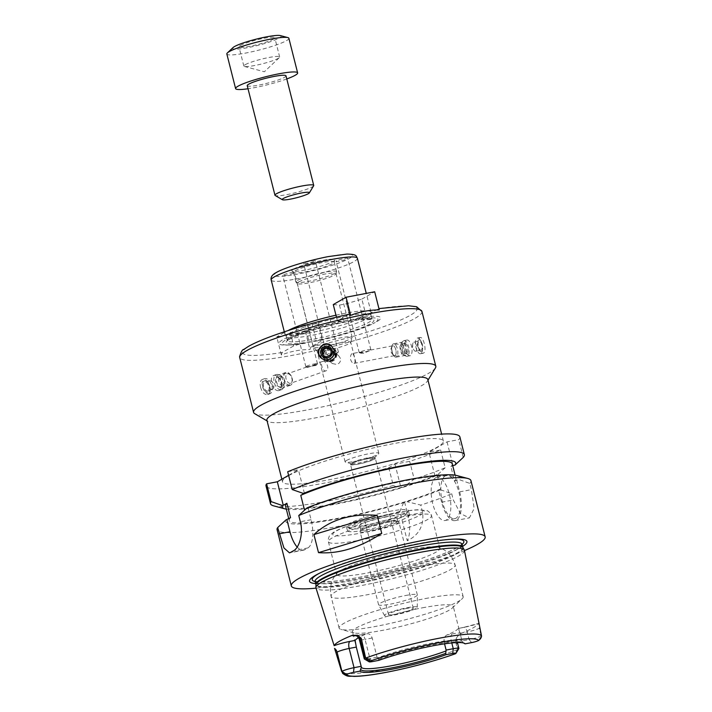 <?xml version="1.0" encoding="UTF-8"?>
<svg xmlns="http://www.w3.org/2000/svg" width="712" height="712" viewBox="0 0 712 712"><rect width="100%" height="100%" fill="white"/><g stroke="black" fill="none" stroke-linecap="round" stroke-linejoin="round"><path stroke-width="0.53" stroke-dasharray="3.56 2.67" d="M286.785 78.943A31.996 4.103 -14.2 0 1 248.016 88.751M286.002 75.837A19.998 2.563 -14.2 0 1 267.24 83.224A19.998 2.563 -14.2 0 1 247.233 85.645M288.876 38.288A31.996 4.103 -14.2 0 1 258.865 50.116A31.996 4.103 -14.2 0 1 226.843 53.987M280.394 35.6A25.071 3.213 -14.2 0 1 257.673 45.408A25.071 3.213 -14.2 0 1 233.029 47.588M240.371 45.443A18.468 2.367 -14.2 0 1 260.147 39.08A18.468 2.367 -14.2 0 1 274.796 37.763A18.468 2.367 -14.2 0 1 257.468 44.589A18.468 2.367 -14.2 0 1 238.974 46.823A18.468 2.367 -14.2 0 1 240.371 45.443M245.24 64.676A18.468 2.367 -14.2 0 1 265.015 58.304A18.468 2.367 -14.2 0 1 279.656 56.987A18.468 2.367 -14.2 0 1 279.335 57.61A18.468 2.367 -14.2 0 1 262.327 63.813A18.468 2.367 -14.2 0 1 244.43 66.447A18.468 2.367 -14.2 0 1 243.842 66.047A18.468 2.367 -14.2 0 1 245.24 64.676M313.645 185.779A19.998 2.563 -14.2 0 1 294.973 192.81A19.998 2.563 -14.2 0 1 275.206 195.506M317.828 340.799L301.879 343.415L293.709 345.899L282.192 352.485L281.356 355.012C290.425 351.39 299.957 349.565 309.951 349.548L310.788 347.02L322.305 340.434L318.976 340.14L317.828 340.799A49.457 6.337 -14.2 0 0 372.794 323.773L375.18 322.545A52.439 6.72 -14.2 0 1 318.976 340.14M281.356 355.012L276.763 336.883L305.359 331.418L318.166 324.094L322.305 340.434M318.166 324.094L311.963 323.551L316.297 340.665M305.359 331.418L309.951 349.548M311.963 323.551L304.816 324.921L309.15 342.027M304.816 324.921L289.57 329.558L293.709 345.899M289.57 329.558L276.763 336.883M305.377 343.175A49.457 6.337 -14.2 0 1 288.805 345.026A49.457 6.337 -14.2 0 1 291.751 337.025A49.457 6.337 -14.2 0 1 342.267 322.082L354.727 319.697A49.457 6.337 -14.2 0 1 372.794 323.773M301.879 343.415A52.439 6.72 -14.2 0 1 286.126 345.08A52.439 6.72 -14.2 0 1 288.609 336.865A52.439 6.72 -14.2 0 1 340.728 321.192L342.267 322.082M333.269 304.567L339.473 305.101L346.628 303.73L361.865 299.102L366.004 315.443L378.926 308.581M310.788 347.02A89.979 11.534 -14.2 0 0 410.281 315.291A89.979 11.534 -14.2 0 0 377.52 308.857L379.265 309.907M282.192 352.485A89.979 11.534 -14.2 0 1 249.431 346.041A89.979 11.534 -14.2 0 1 348.925 314.321L337.408 320.907L340.728 321.192M336.456 317.134L337.408 320.907M339.473 305.101L343.807 322.207M346.628 303.73L350.954 320.845M354.727 319.697L357.833 317.926L366.004 315.443M361.865 299.102L374.681 291.778M435.424 367.953A93.984 12.051 -14.2 0 1 347.652 400.99A93.984 12.051 -14.2 0 1 254.727 413.681M260.548 387.221C261.927 391.903 264.045 394.395 266.92 394.688L267.632 394.537C273.817 392.855 267.819 376.959 262.327 379.452C260.218 380.537 259.631 383.127 260.548 387.221M418.318 347.153C419.564 351.23 421.175 353.259 423.133 353.223L423.587 353.063C427.049 351.541 423.569 336.367 420.133 337.515C417.997 338.583 417.392 341.796 418.318 347.153M321.334 358.18A8.001 7.903 -50 0 0 334.391 353.917A8.001 7.903 -50 0 0 331.605 345.934M323.924 355.911A4.619 4.557 -50 0 0 331.703 353.686A4.619 4.557 -50 0 0 329.834 348.88M269.18 393.887A8.001 4.584 -109.4 0 1 262.71 387.123A8.001 4.584 -109.4 0 1 264.579 378.659A8.001 4.584 -109.4 0 1 271.557 384.685A8.001 4.584 -109.4 0 1 269.884 393.745A8.001 4.584 -109.4 0 1 269.18 393.887M267.748 392.223A5.919 3.391 -109.4 0 1 262.577 383.884A5.919 3.391 -109.4 0 1 268.584 383.474A5.919 3.391 -109.4 0 1 267.748 392.223M267.427 390.968A4.619 2.643 -109.4 0 1 263.698 387.061A4.619 2.643 -109.4 0 1 264.775 382.175A4.619 2.643 -109.4 0 1 268.798 385.646A4.619 2.643 -109.4 0 1 267.837 390.888A4.619 2.643 -109.4 0 1 267.427 390.968M272.064 389.339A4.619 2.643 -109.4 0 1 268.335 385.432A4.619 2.643 -109.4 0 1 269.412 380.537A4.619 2.643 -109.4 0 1 273.435 384.017A4.619 2.643 -109.4 0 1 272.474 389.25A4.619 2.643 -109.4 0 1 272.064 389.339M420.97 353.561A8.001 3.32 79.2 0 1 420.525 353.731A8.001 3.32 79.2 0 1 415.772 346.495A8.001 3.32 79.2 0 1 417.526 338.013A8.001 3.32 79.2 0 1 420.676 340.558A8.001 3.32 79.2 0 1 422.519 350.206A8.001 3.32 79.2 0 1 420.97 353.561M421.54 351.354A5.919 2.456 79.2 0 1 418.149 347.901A5.919 2.456 79.2 0 1 417.988 340.745A5.919 2.456 79.2 0 1 421.317 341.733A5.919 2.456 79.2 0 1 422.688 348.871A5.919 2.456 79.2 0 1 421.54 351.354M421.219 350.108A4.619 1.913 79.2 0 1 420.97 350.197A4.619 1.913 79.2 0 1 418.22 346.023A4.619 1.913 79.2 0 1 419.235 341.128A4.619 1.913 79.2 0 1 421.913 344.991A4.619 1.913 79.2 0 1 421.219 350.108M415.861 351.132A4.619 1.913 79.2 0 1 415.603 351.23A4.619 1.913 79.2 0 1 413.788 349.761A4.619 1.913 79.2 0 1 412.72 344.19A4.619 1.913 79.2 0 1 413.868 342.152A4.619 1.913 79.2 0 1 416.556 346.014A4.619 1.913 79.2 0 1 415.861 351.132M427.814 379.523A82.984 10.636 -14.2 0 1 427.476 381.027A82.984 10.636 -14.2 0 1 349.975 410.192A82.984 10.636 -14.2 0 1 267.935 421.397A82.984 10.636 -14.2 0 1 266.92 420.24M288.769 475.58A82.984 10.636 165.8 0 0 282.486 481.757A82.984 10.636 165.8 0 0 365.55 471.718A82.984 10.636 165.8 0 0 443.38 441.04A82.984 10.636 165.8 0 0 377.609 446.967A82.984 10.636 165.8 0 0 288.769 475.58M357.833 317.926A52.439 6.72 -14.2 0 1 375.18 322.545M289.633 333.305A43.646 5.598 -14.2 0 1 336.349 318.255A43.646 5.598 -14.2 0 1 370.943 315.14A43.646 5.598 -14.2 0 1 370.97 315.336A43.646 5.598 -14.2 0 1 330.012 331.276A43.646 5.598 -14.2 0 1 286.402 336.732A43.646 5.598 -14.2 0 1 286.331 336.553A43.646 5.598 -14.2 0 1 289.633 333.305M335.966 315.202A44.438 5.696 -14.2 0 1 370.997 312.078A44.438 5.696 -14.2 0 1 371.014 312.274A44.438 5.696 -14.2 0 1 329.309 328.499A44.438 5.696 -14.2 0 1 284.898 334.062A44.438 5.696 -14.2 0 1 284.827 333.883A44.438 5.696 -14.2 0 1 288.191 330.573A44.438 5.696 -14.2 0 1 288.351 330.484M310.183 262.675A5.999 0.765 165.8 0 0 315.274 260.592A5.999 0.765 165.8 0 0 309.266 261.322A5.999 0.765 165.8 0 0 303.641 263.538A5.999 0.765 165.8 0 0 310.183 262.675M293.219 272.376A5.999 0.765 165.8 0 0 286.633 273.746A5.999 0.765 165.8 0 0 282.762 275.482A5.999 0.765 165.8 0 0 288.769 274.752A5.999 0.765 165.8 0 0 294.394 272.536A5.999 0.765 165.8 0 0 293.219 272.376M336.553 260.859A5.999 0.765 165.8 0 0 336.1 261.304A5.999 0.765 165.8 0 0 342.098 260.583A5.999 0.765 165.8 0 0 347.723 258.367A5.999 0.765 165.8 0 0 342.97 258.794A5.999 0.765 165.8 0 0 336.553 260.859M293.522 269.091A22.152 2.839 -14.2 0 1 318.015 261.277A22.152 2.839 -14.2 0 1 334.782 260.094A22.152 2.839 -14.2 0 1 314.01 268.059A22.152 2.839 -14.2 0 1 291.956 270.925A22.152 2.839 -14.2 0 1 293.522 269.091M333.287 353.989A5.999 0.765 -14.2 0 1 326.942 354.985A5.999 0.765 -14.2 0 1 326.746 354.861A5.999 0.765 -14.2 0 1 331.845 352.778A5.999 0.765 -14.2 0 1 338.378 351.915A5.999 0.765 -14.2 0 1 338.28 352.12A5.999 0.765 -14.2 0 1 333.287 353.989L329.603 355.697L331.845 352.778L333.777 352.734L336.295 353.873L333.287 353.989M307.05 366.956C305.662 368.362 312.906 365.826 316.324 363.698A5.999 0.765 -14.2 0 1 317.499 363.859A5.999 0.765 -14.2 0 1 317.392 364.063A5.999 0.765 -14.2 0 1 312.995 365.772A5.999 0.765 -14.2 0 1 307.05 366.956A5.999 0.765 -14.2 0 1 306.062 366.929A5.999 0.765 -14.2 0 1 305.866 366.796A5.999 0.765 -14.2 0 1 309.747 365.06A5.999 0.765 -14.2 0 1 316.324 363.698L315.888 365.478L306.062 366.929M322.545 361.438C326.185 359.818 330.341 369.608 325.865 370.872L325.402 370.97C323.738 370.738 322.545 369.136 321.824 366.164C321.148 363.636 321.388 362.061 322.545 361.438L316.324 363.698M359.658 352.182C363.031 352.502 371.406 350.891 370.382 350.135L364.046 353.294L361.064 353.205L359.658 352.182A5.999 0.765 -14.2 0 1 366.075 350.117A5.999 0.765 -14.2 0 1 370.836 349.681A5.999 0.765 -14.2 0 1 370.73 349.886A5.999 0.765 -14.2 0 1 370.382 350.135A5.999 0.765 -14.2 0 1 364.606 352.048A5.999 0.765 -14.2 0 1 359.391 352.76A5.999 0.765 -14.2 0 1 359.204 352.627A5.999 0.765 -14.2 0 1 359.658 352.182L352.235 353.553C353.766 352.938 356.16 362.39 354.407 363.262L354.113 363.369C352.707 363.423 351.55 362.185 350.651 359.658C350.268 356.267 350.802 354.238 352.235 353.553M340.443 358.465L338.814 355.893C334.026 351.434 327.387 359.729 332.388 363.547L336.758 364.473C339.642 363.44 340.87 361.438 340.443 358.465M331.267 359.863A5.002 4.939 -50 0 0 333.26 351.23A5.002 4.939 -50 0 0 326.265 351.888A5.002 4.939 -50 0 0 331.267 359.863A5.002 4.939 -50 0 0 333.608 351.55A5.002 4.939 -50 0 0 325.277 353.766A5.002 4.939 -50 0 0 331.267 359.863M290.185 383.359A5.002 2.866 -109.4 0 1 286.144 379.131A5.002 2.866 -109.4 0 1 287.31 373.836A5.002 2.866 -109.4 0 1 288.752 373.933A5.002 2.866 -109.4 0 1 291.671 377.618A5.002 2.866 -109.4 0 1 291.68 382.308A5.002 2.866 -109.4 0 1 290.63 383.27A5.002 2.866 -109.4 0 1 290.185 383.359A5.002 2.866 -109.4 0 1 285.877 377.974A5.002 2.866 -109.4 0 1 288.752 373.933A5.002 2.866 -109.4 0 1 291.671 377.618A5.002 2.866 -109.4 0 1 291.68 382.308A5.002 2.866 -109.4 0 1 290.185 383.359M395.115 355.484A5.002 2.074 79.2 0 1 394.84 355.582A5.002 2.074 79.2 0 1 394.181 355.466A5.002 2.074 79.2 0 1 391.867 351.06A5.002 2.074 79.2 0 1 392.392 346.112A5.002 2.074 79.2 0 1 392.962 345.765A5.002 2.074 79.2 0 1 395.863 349.939A5.002 2.074 79.2 0 1 395.115 355.484A5.002 2.074 79.2 0 1 394.181 355.466A5.002 2.074 79.2 0 1 392.873 353.998A5.002 2.074 79.2 0 1 391.716 347.963A5.002 2.074 79.2 0 1 392.392 346.112A5.002 2.074 79.2 0 1 395.676 349.2A5.002 2.074 79.2 0 1 395.115 355.484M295.035 270.809A20.995 2.688 -14.2 0 1 317.516 263.573A20.995 2.688 -14.2 0 1 334.159 262.078A20.995 2.688 -14.2 0 1 334.151 262.283A20.995 2.688 -14.2 0 1 314.464 269.839A20.995 2.688 -14.2 0 1 293.558 272.554A20.995 2.688 -14.2 0 1 293.451 272.376A20.995 2.688 -14.2 0 1 295.035 270.809M297.465 280.421A20.995 2.688 -14.2 0 1 319.946 273.185A20.995 2.688 -14.2 0 1 336.589 271.69A20.995 2.688 -14.2 0 1 336.58 271.895A20.995 2.688 -14.2 0 1 316.893 279.451A20.995 2.688 -14.2 0 1 295.987 282.166A20.995 2.688 -14.2 0 1 295.88 281.988A20.995 2.688 -14.2 0 1 297.465 280.421M298.782 281.916A19.998 2.563 -14.2 0 1 320.186 275.028A19.998 2.563 -14.2 0 1 336.037 273.595A19.998 2.563 -14.2 0 1 336.037 273.8A19.998 2.563 -14.2 0 1 317.285 280.991A19.998 2.563 -14.2 0 1 297.376 283.581A19.998 2.563 -14.2 0 1 297.269 283.412A19.998 2.563 -14.2 0 1 298.782 281.916M314.9 345.623A19.998 2.563 -14.2 0 1 336.313 338.725A19.998 2.563 -14.2 0 1 352.164 337.301A19.998 2.563 -14.2 0 1 352.155 337.497A19.998 2.563 -14.2 0 1 333.403 344.688A19.998 2.563 -14.2 0 1 313.494 347.278A19.998 2.563 -14.2 0 1 313.387 347.109A19.998 2.563 -14.2 0 1 314.9 345.623M318.317 349.503A17.399 2.234 -14.2 0 1 336.945 343.504A17.399 2.234 -14.2 0 1 350.731 342.267A17.399 2.234 -14.2 0 1 350.731 342.436A17.399 2.234 -14.2 0 1 334.418 348.693A17.399 2.234 -14.2 0 1 317.089 350.954A17.399 2.234 -14.2 0 1 317.009 350.802A17.399 2.234 -14.2 0 1 318.317 349.503M346.415 460.531A17.399 2.234 -14.2 0 1 365.042 454.532A17.399 2.234 -14.2 0 1 378.828 453.286A17.399 2.234 -14.2 0 1 378.526 453.882A17.399 2.234 -14.2 0 1 362.506 459.721A17.399 2.234 -14.2 0 1 345.649 462.195A17.399 2.234 -14.2 0 1 345.098 461.821A17.399 2.234 -14.2 0 1 346.415 460.531M351.995 462.604A11.997 1.54 -14.2 0 1 364.838 458.466A11.997 1.54 -14.2 0 1 374.352 457.611A11.997 1.54 -14.2 0 1 374.138 458.021A11.997 1.54 -14.2 0 1 363.102 462.043A11.997 1.54 -14.2 0 1 351.47 463.752A11.997 1.54 -14.2 0 1 351.087 463.494A11.997 1.54 -14.2 0 1 351.995 462.604M352.209 463.45A11.997 1.54 -14.2 0 1 365.06 459.311A11.997 1.54 -14.2 0 1 374.565 458.457A11.997 1.54 -14.2 0 1 363.316 462.889A11.997 1.54 -14.2 0 1 351.301 464.34A11.997 1.54 -14.2 0 1 352.209 463.45M367.757 458.644A12.798 1.638 -14.2 0 1 375.34 458.261A12.798 1.638 -14.2 0 1 363.343 462.987A12.798 1.638 -14.2 0 1 350.526 464.536A12.798 1.638 -14.2 0 1 367.757 458.644M459.863 436.874A99.983 12.816 -14.2 0 1 458.724 439.642L447.038 441.876L428.953 452.218L440.639 449.984A99.983 12.816 -14.2 0 1 409.694 461.358L394.982 464.162L388.779 467.713A99.983 12.816 -14.2 0 1 266.012 485.922M288.6 475.331L298.417 469.715L287.701 471.762M394.982 464.162L400.945 487.72L403.33 487.257L414.188 479.132L409.694 461.358M388.779 467.713L393.282 485.486L399.939 488.29L400.945 487.72M399.939 488.29A89.57 11.481 -14.2 0 1 286.331 509.16M393.282 485.486A99.983 12.816 -14.2 0 1 273.675 505.858M440.639 449.984L445.142 467.757A99.983 12.816 -14.2 0 1 414.188 479.132M445.142 467.757L436.99 475.376A89.57 11.481 -14.2 0 1 403.33 487.257M304.38 493.265L298.417 469.715M297.189 547.074A23.994 9.95 -100.8 0 0 303.517 550.162A23.994 9.95 -100.8 0 0 304.852 549.664L307.869 547.946A23.994 9.95 -100.8 0 0 311.073 519.707L308.029 507.683L307.041 507.878M305.964 508.866L308.029 507.683M436.99 475.376L434.916 475.776L437.008 474.575L440.657 488.993L438.565 490.194L440.639 489.794A89.57 11.481 -14.2 0 1 406.979 501.675L403.579 502.708A89.57 11.481 -14.2 0 1 285.948 519.938M440.657 488.993A85.983 11.027 -14.2 0 1 348.586 516.209A85.983 11.027 -14.2 0 1 289.188 520.463A85.983 11.027 -14.2 0 1 290.532 517.695M404.594 502.138L407.923 515.319A23.994 9.95 79.2 0 1 407.264 540.764C418.896 535.157 424.023 525.732 422.634 512.507L420.765 505.102L406.979 501.675M403.579 502.708L399.85 511.456L407.264 540.764M399.85 511.456A99.983 12.816 -14.2 0 1 277.084 529.675M440.639 489.794L451.711 493.736A99.983 12.816 -14.2 0 1 420.765 505.102M451.711 493.736L453.295 499.975L460.477 513.628L469.395 517.873L474.165 508.528L471.371 489.633L469.795 483.395L458.715 479.452L454.55 481.045L450.901 466.627L452.69 465.603M470.935 480.618A99.983 12.816 -14.2 0 1 469.795 483.395M464.482 550.581A99.983 12.816 -14.2 0 1 316.021 588.148M456.543 475.465A89.57 11.481 -14.2 0 1 458.715 479.452M437.008 474.575A85.983 11.027 -14.2 0 1 344.946 501.791A85.983 11.027 -14.2 0 1 285.539 506.045M304.425 509.748A85.983 11.027 -14.2 0 1 396.495 482.531A85.983 11.027 -14.2 0 1 455.903 478.277A85.983 11.027 -14.2 0 1 454.55 481.045M452.253 463.859A85.983 11.027 -14.2 0 1 450.901 466.627M447.038 441.876L453.001 465.434M463.227 457.416L458.724 439.642M456.65 479.852L459.685 491.867A23.994 9.95 79.2 0 1 455.155 520.606A23.994 9.95 79.2 0 1 441.609 502.209L438.565 490.194M434.916 475.776L428.953 452.218M445.294 475.892A21.992 9.123 -100.8 0 0 442.001 500.269A21.992 9.123 -100.8 0 0 454.781 518.639A21.992 9.123 -100.8 0 0 459.605 495.321A21.992 9.123 -100.8 0 0 446.513 475.429A21.992 9.123 -100.8 0 0 445.294 475.892M435.646 477.734A21.992 9.123 79.2 0 1 436.865 477.28A21.992 9.123 79.2 0 1 449.957 497.172A21.992 9.123 79.2 0 1 445.125 520.49A21.992 9.123 79.2 0 1 432.353 502.111A21.992 9.123 79.2 0 1 435.646 477.734M462.613 546.398A81.168 10.404 -14.2 0 1 390.781 571.46A81.168 10.404 -14.2 0 1 315.674 583.573M319.323 573.311A78.186 10.021 -14.2 0 1 320.462 572.715A78.186 10.021 -14.2 0 1 417.499 543.754A78.186 10.021 -14.2 0 1 453.241 539.118A78.186 10.021 -14.2 0 1 454.532 539.1M462.115 544.404A78.186 10.021 -14.2 0 1 390.496 570.321A78.186 10.021 -14.2 0 1 315.176 581.579M405.707 608.6A12.798 1.638 -14.2 0 1 413.289 608.217A12.798 1.638 -14.2 0 1 401.283 612.943A12.798 1.638 -14.2 0 1 388.476 614.492A12.798 1.638 -14.2 0 1 405.707 608.6M407.246 607.719A16.883 2.163 -14.2 0 1 417.259 607.283A16.883 2.163 -14.2 0 1 401.408 613.459A16.883 2.163 -14.2 0 1 384.533 615.568A16.883 2.163 -14.2 0 1 407.246 607.719M405.493 595.517A19.998 2.563 -14.2 0 1 417.348 594.912A19.998 2.563 -14.2 0 1 417.357 595.001A19.998 2.563 -14.2 0 1 398.587 602.308A19.998 2.563 -14.2 0 1 378.606 604.808A19.998 2.563 -14.2 0 1 378.579 604.728A19.998 2.563 -14.2 0 1 405.493 595.517M387.008 522.457A19.998 2.563 -14.2 0 1 398.604 521.576A19.998 2.563 -14.2 0 1 398.862 521.86A19.998 2.563 -14.2 0 1 380.101 529.247A19.998 2.563 -14.2 0 1 360.094 531.668A19.998 2.563 -14.2 0 1 360.174 531.294A19.998 2.563 -14.2 0 1 387.008 522.457M386.393 521.736A18.993 2.439 -14.2 0 1 397.412 520.899A18.993 2.439 -14.2 0 1 397.652 521.166A18.993 2.439 -14.2 0 1 379.834 528.188A18.993 2.439 -14.2 0 1 360.824 530.484A18.993 2.439 -14.2 0 1 360.904 530.137A18.993 2.439 -14.2 0 1 386.393 521.736M385.174 516.903A18.993 2.439 -14.2 0 1 396.433 516.342A18.993 2.439 -14.2 0 1 378.615 523.356A18.993 2.439 -14.2 0 1 359.605 525.661A18.993 2.439 -14.2 0 1 385.174 516.903M389.019 514.705A29.192 3.747 -14.2 0 1 406.196 514.367A29.192 3.747 -14.2 0 1 378.935 524.628A29.192 3.747 -14.2 0 1 350.073 528.571A29.192 3.747 -14.2 0 1 360.503 522.323A29.192 3.747 -14.2 0 1 389.019 514.705M389.393 511.412A31.996 4.103 -14.2 0 1 408.35 510.459A31.996 4.103 -14.2 0 1 408.225 511.038A31.996 4.103 -14.2 0 1 378.339 522.279A31.996 4.103 -14.2 0 1 346.708 526.604A31.996 4.103 -14.2 0 1 346.317 526.159A31.996 4.103 -14.2 0 1 389.393 511.412M390.559 516.022A31.996 4.103 -14.2 0 1 409.516 515.07A31.996 4.103 -14.2 0 1 379.505 526.898A31.996 4.103 -14.2 0 1 347.483 530.769A31.996 4.103 -14.2 0 1 390.559 516.022M408.279 549.913A53.186 6.817 -14.2 0 1 438.467 547.279A53.186 6.817 -14.2 0 1 439.793 548.32A53.186 6.817 -14.2 0 1 389.909 567.98A53.186 6.817 -14.2 0 1 336.669 574.415A53.186 6.817 -14.2 0 1 337.346 572.866A53.186 6.817 -14.2 0 1 408.279 549.913M425.251 598.587A63.991 8.206 -14.2 0 1 463.174 596.674A63.991 8.206 -14.2 0 1 462.043 598.854A63.991 8.206 -14.2 0 1 403.152 620.321A63.991 8.206 -14.2 0 1 341.128 629.452A63.991 8.206 -14.2 0 1 339.108 628.064A63.991 8.206 -14.2 0 1 425.251 598.587M422.412 607.826A51.994 6.666 -14.2 0 1 453.224 606.277A51.994 6.666 -14.2 0 1 452.307 608.048A51.994 6.666 -14.2 0 1 404.46 625.492A51.994 6.666 -14.2 0 1 354.069 632.906A51.994 6.666 -14.2 0 1 352.422 631.784A51.994 6.666 -14.2 0 1 422.412 607.826M378.909 660.336L377.867 657.763A51.994 6.666 -14.2 0 1 431.365 643.221A51.994 6.666 -14.2 0 1 461.919 641.218A51.994 6.666 -14.2 0 1 462.177 641.646L463.628 643.025A53.142 6.817 -14.2 0 0 463.512 642.847A53.142 6.817 -14.2 0 0 463.138 642.562L464.58 643.408M481.517 635.789L481.232 635.949A9.514 1.219 -14.2 0 1 469.137 639.625L467.188 631.936L460.059 633.297L462.177 641.646M460.059 633.297L458.332 628.447L463.468 627.459A15.513 1.994 165.8 0 0 478.669 623.401L463.806 627.334A5.999 2.492 -100.8 0 0 463.468 627.459M478.633 640.48L481.232 635.949L479.283 628.26A9.514 1.219 -14.2 0 1 476.515 629.444A9.514 1.219 -14.2 0 1 467.188 631.936A5.999 2.492 -100.8 0 0 463.806 627.334L458.332 628.447A51.994 6.666 165.8 0 1 446.967 634.944C444.6 636.208 443.674 638.691 444.172 642.384L451.31 641.023A9.514 1.219 -14.2 0 1 456.908 640.658A9.514 1.219 -14.2 0 1 456.953 640.738A9.514 1.219 -14.2 0 1 456.232 641.441L455.609 641.797L457.62 649.602C455.012 652.646 454.336 653.99 455.573 653.661L457.896 649.291M444.537 643.835L444.172 642.384M355.822 635.718A15.513 1.994 165.8 0 0 361.331 634.89L366.466 633.911A51.994 6.666 165.8 0 0 358.501 637.712M377.867 657.763L377.048 657.229L372.18 638.005C370.881 634.579 368.976 633.217 366.466 633.911L361.66 634.766A5.999 2.492 -100.8 0 0 361.331 634.89M458.857 648.596A9.514 1.219 -14.2 0 1 458.172 649.13L456.232 641.441A5.999 5.402 -119.8 0 1 456.303 638.121L458.172 635.638L461.234 633.369A15.513 1.994 165.8 0 0 452.111 633.956L446.967 634.944M464.438 550.332A76.585 9.817 -14.2 0 1 392.588 578.58A76.585 9.817 -14.2 0 1 315.95 587.907M461.234 633.369A72.882 9.345 -14.2 0 0 478.669 623.401L479.363 624.94A5.999 5.402 60.2 0 0 479.283 628.26L479.906 627.904M455.609 641.797L456.303 638.121M377.048 657.229L369.911 658.591A9.514 1.219 -14.2 0 1 364.384 659.009M471.62 642.607L469.137 639.625L461.999 640.987M378.828 659.312A53.142 6.817 -14.2 0 1 430.012 645.339A53.142 6.817 -14.2 0 1 463.138 642.562M330.386 360.486A6.8 6.711 -50 0 0 333.1 348.747A6.8 6.711 -50 0 0 323.586 349.637A6.8 6.711 -50 0 0 330.386 360.486M331.578 361.491A6.8 6.711 -50 0 0 334.293 349.743A6.8 6.711 -50 0 0 324.779 350.642A6.8 6.711 -50 0 0 331.578 361.491M330.421 361.429A8.001 7.903 -50 0 0 333.617 347.616A8.001 7.903 -50 0 0 322.429 348.666A8.001 7.903 -50 0 0 330.421 361.429M330.03 361.1A8.001 7.903 -50 0 0 333.225 347.278A8.001 7.903 -50 0 0 322.029 348.328A8.001 7.903 -50 0 0 330.03 361.1M329.656 358.519A5.002 4.939 -50 0 0 331.659 349.886A5.002 4.939 -50 0 0 324.663 350.535A5.002 4.939 -50 0 0 329.656 358.519M330.145 358.919A5.002 4.939 -50 0 0 332.139 350.286A5.002 4.939 -50 0 0 325.144 350.945A5.002 4.939 -50 0 0 330.145 358.919M282.148 388.076A6.8 3.898 -109.4 0 1 276.657 382.317A6.8 3.898 -109.4 0 1 278.241 375.117A6.8 3.898 -109.4 0 1 279.914 375.144A6.8 3.898 -109.4 0 1 284.168 380.244A6.8 3.898 -109.4 0 1 284.043 386.883A6.8 3.898 -109.4 0 1 282.753 387.951A6.8 3.898 -109.4 0 1 282.148 388.076M289.82 385.37A6.8 3.898 -109.4 0 1 284.328 379.621A6.8 3.898 -109.4 0 1 285.904 372.421A6.8 3.898 -109.4 0 1 291.84 377.547A6.8 3.898 -109.4 0 1 290.416 385.245A6.8 3.898 -109.4 0 1 289.82 385.37M280.831 389.793A8.001 4.584 -109.4 0 1 274.369 383.02A8.001 4.584 -109.4 0 1 276.229 374.557A8.001 4.584 -109.4 0 1 278.205 374.583A8.001 4.584 -109.4 0 1 283.207 380.582A8.001 4.584 -109.4 0 1 283.056 388.387A8.001 4.584 -109.4 0 1 281.543 389.642A8.001 4.584 -109.4 0 1 280.831 389.793M278.303 390.683A8.001 4.584 -109.4 0 1 271.833 383.919A8.001 4.584 -109.4 0 1 273.702 375.447A8.001 4.584 -109.4 0 1 277.475 376.532A8.001 4.584 -109.4 0 1 281.276 387.328A8.001 4.584 -109.4 0 1 279.006 390.541A8.001 4.584 -109.4 0 1 278.303 390.683M279.887 386.981A5.002 2.866 -109.4 0 1 275.847 382.753A5.002 2.866 -109.4 0 1 277.012 377.458A5.002 2.866 -109.4 0 1 279.371 378.134A5.002 2.866 -109.4 0 1 281.747 384.88A5.002 2.866 -109.4 0 1 280.332 386.892A5.002 2.866 -109.4 0 1 279.887 386.981M282.984 385.895A5.002 2.866 -109.4 0 1 278.944 381.668A5.002 2.866 -109.4 0 1 280.11 376.372A5.002 2.866 -109.4 0 1 284.462 380.137A5.002 2.866 -109.4 0 1 283.421 385.806A5.002 2.866 -109.4 0 1 282.984 385.895M405.351 355.341A6.8 2.821 79.2 0 1 404.977 355.475A6.8 2.821 79.2 0 1 404.202 355.386A6.8 2.821 79.2 0 1 400.927 349.334A6.8 2.821 79.2 0 1 401.737 342.499A6.8 2.821 79.2 0 1 402.422 342.125A6.8 2.821 79.2 0 1 406.365 347.803A6.8 2.821 79.2 0 1 405.351 355.341M396.486 357.032A6.8 2.821 79.2 0 1 396.103 357.175A6.8 2.821 79.2 0 1 393.425 355.012A6.8 2.821 79.2 0 1 391.858 346.815A6.8 2.821 79.2 0 1 393.549 343.816A6.8 2.821 79.2 0 1 397.501 349.494A6.8 2.821 79.2 0 1 396.486 357.032M407.495 356.133A8.001 3.32 79.2 0 1 407.059 356.303A8.001 3.32 79.2 0 1 406.143 356.187A8.001 3.32 79.2 0 1 402.298 349.067A8.001 3.32 79.2 0 1 403.25 341.03A8.001 3.32 79.2 0 1 404.051 340.594A8.001 3.32 79.2 0 1 408.697 347.269A8.001 3.32 79.2 0 1 407.495 356.133M410.423 355.573A8.001 3.32 79.2 0 1 409.987 355.742A8.001 3.32 79.2 0 1 408.332 355.163A8.001 3.32 79.2 0 1 405.226 348.506A8.001 3.32 79.2 0 1 405.662 341.182A8.001 3.32 79.2 0 1 406.979 340.033A8.001 3.32 79.2 0 1 411.625 346.708A8.001 3.32 79.2 0 1 410.423 355.573M407.015 353.205A5.002 2.074 79.2 0 1 406.739 353.312A5.002 2.074 79.2 0 1 405.707 352.947A5.002 2.074 79.2 0 1 403.766 348.791A5.002 2.074 79.2 0 1 404.042 344.207A5.002 2.074 79.2 0 1 404.861 343.487A5.002 2.074 79.2 0 1 407.762 347.661A5.002 2.074 79.2 0 1 407.015 353.205M403.446 353.891A5.002 2.074 79.2 0 1 403.161 353.989A5.002 2.074 79.2 0 1 400.188 349.467A5.002 2.074 79.2 0 1 401.292 344.172A5.002 2.074 79.2 0 1 404.193 348.346A5.002 2.074 79.2 0 1 403.446 353.891M289.615 339.17A45.239 5.803 -14.2 0 1 365.034 319.127A45.239 5.803 -14.2 0 1 335.503 336.019A45.239 5.803 -14.2 0 1 289.615 339.17M421.94 311.455A93.984 12.051 -14.2 0 1 333.786 346.192A93.984 12.051 -14.2 0 1 239.722 357.566M290.656 337.355A43.646 5.598 -14.2 0 1 337.372 322.313A43.646 5.598 -14.2 0 1 371.967 319.19A43.646 5.598 -14.2 0 1 331.036 335.325A43.646 5.598 -14.2 0 1 287.354 340.603A43.646 5.598 -14.2 0 1 290.656 337.355M357.371 258.242A44.438 5.696 -14.2 0 1 315.683 274.672A44.438 5.696 -14.2 0 1 271.201 280.047M277.173 272.215A40.442 5.189 -14.2 0 1 344.59 254.3A40.442 5.189 -14.2 0 1 318.193 269.394A40.442 5.189 -14.2 0 1 277.173 272.215M407.923 515.319L422.634 512.507M311.073 519.707L300.348 521.754M307.869 547.946L293.638 550.661M304.852 549.664L290.63 552.387M459.685 491.867L471.371 489.633M441.609 502.209L453.295 499.975M462.088 544.315A75.784 9.719 -14.2 0 1 391.004 572.332A75.784 9.719 -14.2 0 1 315.149 581.499M396.281 512.756A47.188 6.052 -14.2 0 1 406.143 521.024A47.188 6.052 -14.2 0 1 333.082 534.988A47.188 6.052 -14.2 0 1 396.281 512.756M400.002 517.223A53.186 6.817 -14.2 0 1 431.525 515.639A53.186 6.817 -14.2 0 1 381.632 535.299A53.186 6.817 -14.2 0 1 328.401 541.734A53.186 6.817 -14.2 0 1 400.002 517.223M417.214 566.85A63.991 8.206 -14.2 0 1 455.137 564.945A63.991 8.206 -14.2 0 1 395.124 588.593A63.991 8.206 -14.2 0 1 331.071 596.336A63.991 8.206 -14.2 0 1 417.214 566.85M451.8 642.945L451.31 641.023A5.999 2.492 79.2 0 1 452.111 633.956M457.62 649.602A72.179 9.256 -14.2 0 1 384.435 669.396A72.179 9.256 -14.2 0 1 341.733 671.754M372.394 661.582L369.911 658.591L365.042 639.367A9.514 1.219 -14.2 0 1 359.409 639.67M372.18 638.005L365.042 639.367A5.999 2.492 -100.8 0 0 361.66 634.766L355.208 635.585M462.951 547.555A75.864 9.728 -14.2 0 1 391.912 575.91A75.864 9.728 -14.2 0 1 315.941 584.757M462.844 547.297A75.784 9.719 -14.2 0 1 391.76 575.305A75.784 9.719 -14.2 0 1 315.906 584.481M279.656 56.987L274.796 37.763M243.842 66.047L238.974 46.823M244.43 66.447L264.348 71.77L279.335 57.61M288.805 345.026L286.126 345.08M330.208 349.165L329.487 348.56M324.272 356.24L323.551 355.635M264.579 378.659L262.327 379.452M269.884 393.745L267.632 394.537M269.412 380.537L264.775 382.175M272.474 389.25L267.837 390.888M420.525 353.731L423.133 353.232M417.526 338.013L420.133 337.515M421.317 341.733L420.676 340.558M422.688 348.871L422.519 350.206M415.603 351.23L420.97 350.197M413.868 342.152L419.235 341.128M412.72 344.19L412.355 347.144L413.788 349.761M427.476 381.027L427.983 380.19M267.935 421.397L267.089 420.908M443.38 441.04L441.627 434.115M282.486 481.757L281.836 479.203M370.943 315.14L372.18 319.563L359.097 319.759C349.859 320.961 339.117 323.141 326.87 326.274C309.506 330.866 297.224 335.121 290.015 339.019L287.345 341.03L286.331 336.553M370.97 315.336L371.014 312.274M286.402 336.732L284.898 334.062M370.997 312.078L366.262 293.38M284.827 333.883L284.302 331.801M338.378 351.915L315.274 260.592M326.746 354.861L303.641 263.538M329.603 355.697L326.942 354.985M336.349 353.944L338.28 352.12M317.499 363.859L294.394 272.536M305.866 366.796L282.762 275.482M315.888 365.478L317.392 364.063M370.836 349.681L347.723 258.367M359.204 352.627L336.1 261.304M360.966 353.179L359.391 352.76M338.814 355.884L333.26 351.23M332.388 363.547L326.835 358.892M306.73 367.009L287.31 373.836M325.865 370.872L290.63 383.27M291.68 382.317A5.999 5.999 0 0 0 282.397 374.984A5.999 5.999 0 0 0 285.788 385.423A5.999 5.999 0 0 0 291.68 382.317M354.113 363.369L394.84 355.582M370.543 350.046L392.962 345.765M392.392 346.112A5.999 5.999 0 0 0 394.181 355.466A5.999 5.999 0 0 0 400.518 345.347A5.999 5.999 0 0 0 392.392 346.112M334.151 262.283L334.782 260.094M293.558 272.554L291.956 270.925M336.589 271.69L334.159 262.078M295.88 281.988L293.451 272.376M336.037 273.8L336.58 271.895M297.376 283.581L295.987 282.166M352.164 337.301L336.037 273.595M313.387 347.109L297.269 283.412M350.731 342.436L352.155 337.497M317.089 350.954L313.494 347.278M378.828 453.286L350.731 342.267M345.098 461.821L317.009 350.802M374.138 458.021L378.526 453.882M351.47 463.752L345.649 462.195M374.565 458.457L374.352 457.611M351.301 464.34L351.087 463.494M303.517 550.162L289.464 552.85M289.188 520.463L288.743 518.719M455.903 478.277L455.11 475.153M446.513 475.429L436.865 477.28M454.781 518.639L445.125 520.49M455.155 520.606L469.395 517.882M320.462 572.715L318.077 573.943M453.241 539.118L455.929 539.064M462.088 543.826L459.729 545.962C456.081 548.471 449.557 551.524 440.158 555.111C425.322 560.682 407.753 565.995 387.435 571.068C364.526 576.676 345.551 580.182 330.528 581.588L318.104 581.829L314.918 581.063M413.289 608.217L375.34 458.261M388.476 614.492L350.526 464.536M417.259 607.283L417.357 595.001M384.533 615.568L378.606 604.808M417.348 594.912L398.862 521.86M378.579 604.728L360.094 531.668M360.904 530.137L360.174 531.294M397.412 520.899L398.604 521.576M397.652 521.166L396.433 516.342M360.824 530.484L359.605 525.661M406.196 514.367L408.225 511.038M350.073 528.571L346.708 526.604M409.516 515.07L408.35 510.459M347.483 530.769L346.317 526.159M439.793 548.32L431.525 515.639C432.05 514.349 427.075 509.997 427.031 510.718L418.282 509.748C412.702 509.97 405.484 510.931 396.62 512.631C378.045 516.298 361.251 520.899 346.219 526.426C340.398 528.607 335.984 530.689 332.958 532.692L330.012 535.264C329.629 534.659 327.324 540.844 328.401 541.734L336.669 574.415M463.174 596.674L455.137 564.945C452.316 555.921 446.753 550.038 438.467 547.279M339.108 628.064L331.071 596.336C329.273 587.062 331.365 579.239 337.346 572.866M452.307 608.048L462.043 598.854M354.069 632.906L341.128 629.452M462.15 641.539L453.224 606.277M361.34 667.046L352.422 631.784M457.416 642.571L456.953 640.738C456.873 635.246 457.905 636.644 458.172 635.638M461.919 641.218L463.512 642.847M334.293 349.743L333.1 348.747M325.553 360.165L324.361 359.16M332.139 350.286L331.659 349.886M325.713 357.949L325.233 357.54M335.521 353.508A5.999 5.999 0 0 0 325.66 350.242A5.999 5.999 0 0 0 327.769 360.423A5.999 5.999 0 0 0 335.521 353.508M285.904 372.421L278.241 375.117M290.416 385.245L282.753 387.951M279.914 375.144L278.205 374.583M284.043 386.883L283.056 388.387M276.229 374.557L273.702 375.447M281.543 389.642L279.006 390.541M279.371 378.134L277.475 376.532M281.747 384.88L281.276 387.328M280.11 376.372L277.012 377.458M283.421 385.806L280.332 386.892M396.103 357.175L404.977 355.475M393.549 343.816L402.422 342.125M404.202 355.386L406.143 356.187M401.737 342.499L403.25 341.03M407.059 356.303L409.987 355.742M404.051 340.594L406.979 340.033M405.707 352.947L408.332 355.163M404.042 344.207L405.662 341.182M403.161 353.989L406.739 353.312M401.292 344.172L404.861 343.487M392.873 353.998L393.425 355.012M391.716 347.963L391.858 346.815"/><path stroke-width="1.07" d="M248.016 88.751A31.996 4.103 -14.2 0 1 235.601 88.591A31.996 4.103 -14.2 0 1 238.022 86.205A31.996 4.103 -14.2 0 1 272.269 75.178A31.996 4.103 -14.2 0 1 297.634 72.891A31.996 4.103 -14.2 0 1 286.785 78.943M282.406 199.725L275.206 195.506A19.998 2.563 -14.2 0 1 274.957 195.23L247.233 85.645A19.998 2.563 -14.2 0 1 248.746 84.158A19.998 2.563 -14.2 0 1 270.151 77.261A19.998 2.563 -14.2 0 1 286.002 75.837L313.725 185.423A19.998 2.563 -14.2 0 1 313.645 185.779L309.32 192.916A14 1.798 -14.2 0 1 296.245 197.829A14 1.798 -14.2 0 1 282.406 199.725A14 1.798 -14.2 0 1 283.296 198.488A14 1.798 -14.2 0 1 299.138 193.468A14 1.798 -14.2 0 1 309.32 192.916M235.601 88.591L226.843 53.987A31.996 4.103 -14.2 0 1 227.404 52.893A31.996 4.103 -14.2 0 1 229.264 51.602A31.996 4.103 -14.2 0 1 260.04 41.376A31.996 4.103 -14.2 0 1 287.862 37.594A31.996 4.103 -14.2 0 1 288.876 38.288L297.634 72.891M227.404 52.893L233.029 47.588A25.071 3.213 -14.2 0 1 234.479 46.574A25.071 3.213 -14.2 0 1 258.598 38.564A25.071 3.213 -14.2 0 1 280.394 35.6L287.862 37.594M274.957 195.23A19.998 2.563 -14.2 0 1 276.47 193.744A19.998 2.563 -14.2 0 1 297.874 186.847A19.998 2.563 -14.2 0 1 313.725 185.423M350.669 315.372L346.085 297.242L374.681 291.778L379.265 309.907C369.279 309.925 359.747 311.749 350.669 315.372L349.138 314.241C320.8 320.507 295.382 327.68 272.874 335.77C262.274 339.633 254.122 343.184 248.417 346.415L243.824 349.423C242.516 349.325 241.101 351.755 239.57 356.712L239.722 357.566A93.984 12.051 -14.2 0 1 246.833 350.571A93.984 12.051 -14.2 0 1 347.438 318.166A93.984 12.051 -14.2 0 1 421.94 311.455L416.645 306.747L408.519 305.777L378.926 308.581M346.085 297.242L333.269 304.567L336.456 317.134M267.089 420.908L254.727 413.681A93.984 12.051 -14.2 0 1 253.579 412.364A93.984 12.051 -14.2 0 1 260.69 405.359A93.984 12.051 -14.2 0 1 361.304 372.963A93.984 12.051 -14.2 0 1 435.806 366.253A93.984 12.051 -14.2 0 1 435.424 367.953L427.983 380.19M334.044 349.912C334.756 354.692 332.824 357.922 328.25 359.613C325.607 360.228 323.257 359.711 321.192 358.065C313.084 351.87 323.987 338.85 331.472 345.818L334.044 349.912M331.605 345.934A8.001 7.903 -50 0 0 320.605 347.136A8.001 7.903 -50 0 0 321.334 358.18M327.956 357.789A5.919 5.847 -50 0 0 330.733 347.937A5.919 5.847 -50 0 0 320.863 350.562A5.919 5.847 -50 0 0 327.956 357.789M327.636 356.534A4.619 4.557 -50 0 0 329.487 348.56A4.619 4.557 -50 0 0 323.026 349.165A4.619 4.557 -50 0 0 327.636 356.534M329.834 348.88A4.619 4.557 -50 0 0 323.924 355.911M281.836 479.203L266.92 420.24A82.984 10.636 -14.2 0 1 273.203 414.055A82.984 10.636 -14.2 0 1 362.034 385.45A82.984 10.636 -14.2 0 1 427.814 379.523L441.627 434.115M288.351 330.484A44.438 5.696 -14.2 0 1 335.966 315.202M286.331 509.16A89.57 11.481 -14.2 0 1 284.898 508.858L273.675 505.858A99.983 12.816 -14.2 0 1 270.507 503.696L266.012 485.922A99.983 12.816 -14.2 0 1 266.6 483.831L277.324 481.784L288.6 475.331M305.964 508.866L304.425 509.748L300.776 495.329L304.38 493.265L303.392 493.452L292.196 489.544L287.701 471.762A99.983 12.816 -14.2 0 1 393.914 441.173A99.983 12.816 -14.2 0 1 459.863 436.874L464.358 454.648A99.983 12.816 -14.2 0 1 463.227 457.416L455.066 465.034L452.69 465.603M284.898 508.858A89.57 11.481 -14.2 0 1 282.299 505.52L271.103 501.604L266.6 483.831M270.507 503.696A99.983 12.816 -14.2 0 1 271.103 501.604M277.324 481.784L283.287 505.333L282.299 505.52M316.021 588.148A99.983 12.816 -14.2 0 1 291.306 585.896L277.084 529.675A99.983 12.816 -14.2 0 1 277.671 527.574L285.948 519.938L290.532 517.695L286.883 503.268L283.287 505.333M286.936 519.751L289.971 531.766A23.994 9.95 -100.8 0 0 297.189 547.074M298.764 515.515A99.983 12.816 -14.2 0 1 411.678 483.599A99.983 12.816 -14.2 0 1 467.766 478.464L456.543 475.465A89.57 11.481 -14.2 0 0 392.294 482.932A89.57 11.481 -14.2 0 0 307.041 507.878L298.764 515.515L300.348 521.754C303.65 534.071 298.933 548.089 293.638 550.661A99.983 12.816 165.8 0 0 290.63 552.387L289.464 552.85L283.946 547.955L277.671 527.574M467.766 478.464A99.983 12.816 -14.2 0 1 470.935 480.618L485.157 536.848A99.983 12.816 -14.2 0 1 464.482 550.581M291.306 585.896A99.983 12.816 -14.2 0 1 425.901 539.829A99.983 12.816 -14.2 0 1 485.157 536.848M313.939 534.578C329.852 519.751 350.936 513.343 377.173 515.354L381.748 533.422C359.631 547.724 338.556 554.132 318.513 552.654L313.939 534.578L377.173 515.354M318.513 552.654L381.748 533.422M288.743 518.719L285.539 506.045A85.983 11.027 -14.2 0 1 286.883 503.268M300.776 495.329A85.983 11.027 -14.2 0 1 392.846 468.104A85.983 11.027 -14.2 0 1 452.253 463.859L455.11 475.153M292.196 489.544A99.983 12.816 -14.2 0 1 398.417 458.946A99.983 12.816 -14.2 0 1 464.358 454.648M303.392 493.452A89.57 11.481 -14.2 0 1 404.505 465.301A89.57 11.481 -14.2 0 1 455.066 465.034M315.674 583.573A81.168 10.404 -14.2 0 1 318.077 573.943A81.168 10.404 -14.2 0 1 418.816 543.879A81.168 10.404 -14.2 0 1 455.929 539.064A81.168 10.404 -14.2 0 1 462.613 546.398M454.532 539.1A78.186 10.021 -14.2 0 1 462.115 544.404M315.176 581.579A78.186 10.021 -14.2 0 1 319.323 573.311M455.11 653.874L455.644 653.625A5.518 0.712 165.8 0 0 455.965 653.349A5.518 0.712 165.8 0 0 452.716 653.42L446.202 654.666L445.703 653.376L446.121 650.074L444.537 643.835M445.685 651.079A51.994 6.666 -14.2 0 1 392.187 665.622A51.994 6.666 -14.2 0 1 361.385 667.188L360.014 671.14L353.499 672.386A5.518 0.712 165.8 0 0 346.557 674.478L342.606 673.347L341.938 671.354A9.514 1.219 -14.2 0 1 354.033 667.678L361.162 666.316L361.385 667.188M353.499 672.386L354.033 667.678L349.165 648.454L356.303 647.092L361.162 666.316M356.303 647.092L355.11 640.408L349.966 641.396A15.513 1.994 165.8 0 0 334.142 645.677L315.95 587.907A76.585 9.817 -14.2 0 1 315.897 587.507A76.585 9.817 -14.2 0 1 419.039 552.557A76.585 9.817 -14.2 0 1 464.295 549.958A76.585 9.817 -14.2 0 1 464.438 550.332L481.526 635.932C481.481 637.507 480.52 639.02 478.633 640.48L478.553 640.515A5.518 0.712 165.8 0 1 471.62 642.607L465.096 643.853L463.628 643.025A53.142 6.817 -14.2 0 1 463.699 643.087M358.501 637.712A51.994 6.666 165.8 0 0 355.11 640.408M445.703 653.376A53.142 6.817 -14.2 0 1 392.241 667.794A53.142 6.817 -14.2 0 1 360.833 669.6M446.202 654.666A54.343 6.969 -14.2 0 1 392.081 669.209A54.343 6.969 -14.2 0 1 360.014 671.14M446.121 650.074L453.25 648.712A9.514 1.219 -14.2 0 1 458.893 648.427A9.514 1.219 -14.2 0 1 458.857 648.596L455.965 653.349M341.653 671.514L335.948 652.771L337.07 652.13A9.514 1.219 -14.2 0 1 339.464 651.079A9.514 1.219 -14.2 0 1 349.165 648.454A5.999 2.492 79.2 0 1 349.966 641.396M346.486 674.513L341.938 671.354L337.07 652.13A5.999 5.402 -119.8 0 0 334.551 648.409L335.948 652.771M334.142 645.677A73.487 9.425 -14.2 0 1 352.137 635.389A15.513 1.994 165.8 0 0 355.822 635.718M361.251 638.299L365.648 658.084C369.243 658.965 370.534 660.042 369.537 661.332L369.475 661.368A5.518 0.712 165.8 0 0 369.19 661.822L364.384 659.009A9.514 1.219 -14.2 0 1 364.268 658.876A9.514 1.219 -14.2 0 1 364.989 658.173L360.13 638.949L361.251 638.299L357.602 635.22L352.137 635.389M369.537 661.332L365.274 658.013M369.19 661.822A5.518 0.712 165.8 0 0 372.394 661.582L378.909 660.336A54.343 6.969 -14.2 0 1 431.036 646.176A54.343 6.969 -14.2 0 1 464.58 643.408A54.343 6.969 -14.2 0 1 465.096 643.853M284.302 331.801L271.201 280.047A44.438 5.696 -14.2 0 1 274.565 276.745A44.438 5.696 -14.2 0 1 322.144 261.42A44.438 5.696 -14.2 0 1 357.371 258.242L366.262 293.38M289.971 531.766L279.246 533.813M314.918 581.063L315.149 581.499A75.784 9.719 -14.2 0 1 417.179 546.576A75.784 9.719 -14.2 0 1 462.088 544.315L462.088 543.826M452.716 653.42L453.25 648.712L451.8 642.945M365.648 658.084A72.179 9.256 -14.2 0 1 438.823 638.29A72.179 9.256 -14.2 0 1 481.526 635.932M455.644 653.625A68.183 8.74 -14.2 0 1 386.865 672.19A68.183 8.74 -14.2 0 1 346.557 674.478M359.409 639.67A9.514 1.219 -14.2 0 1 359.409 639.652A9.514 1.219 -14.2 0 1 360.13 638.949A5.999 5.402 60.2 0 0 357.602 635.22M369.475 661.368A68.183 8.74 -14.2 0 1 438.245 642.803A68.183 8.74 -14.2 0 1 478.553 640.515M462.951 547.555L462.844 547.297A75.784 9.719 -14.2 0 0 417.935 549.557A75.784 9.719 -14.2 0 0 315.906 584.481L315.941 584.757A75.864 9.728 -14.2 0 1 418.113 550.136A75.864 9.728 -14.2 0 1 462.951 547.555L464.295 549.958M435.806 366.253L421.94 311.455M253.579 412.364L239.722 357.566M271.201 280.047C270.507 277.199 272.153 274.716 276.158 272.589C284.07 267.863 308.02 260.494 328.348 256.587L346.94 254.068C357.575 254.282 355.858 256.053 357.371 258.242M458.893 648.427L457.416 642.571M342.606 673.347C348.408 677.682 349.432 675.732 353.953 676.4C361.073 676.32 370.818 675.163 383.181 672.92C408.839 668.078 432.834 661.715 455.182 653.847M364.268 658.876L359.186 638.967C356.383 634.437 355.653 636.216 355.208 635.585L355.742 635.585M315.941 584.757L315.897 587.507M462.844 547.297L462.088 544.315M315.906 584.481L315.149 581.499"/></g></svg>
